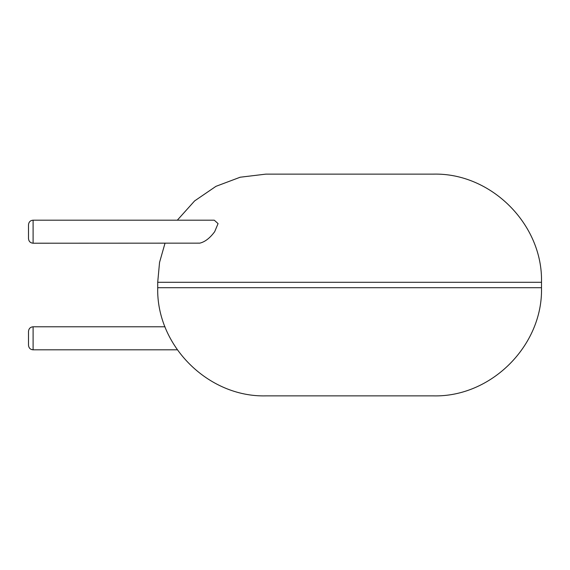 <?xml version="1.0" encoding="UTF-8"?>
<svg xmlns="http://www.w3.org/2000/svg" width="570" height="570" viewBox="0 0 570 570"><rect width="100%" height="100%" fill="white"/><g stroke="black" fill="none" stroke-linecap="round" stroke-linejoin="round"><path stroke-width="0.85" d="M349.602 395.872L433.328 395.872C491.133 397.361 542.989 345.506 541.5 287.708L157.712 287.708C156.223 345.506 208.079 397.361 265.877 395.872L349.602 395.872M177.32 220.184L194.605 200.925L215.973 186.326L240.191 177.22L265.877 174.128L433.328 174.128C491.133 172.639 542.989 224.494 541.5 282.293L541.5 287.708M33.103 220.184L214.27 220.184L218.068 223.604L214.676 231.698C209.931 238.103 204.972 241.922 199.785 243.148L33.103 243.212C30.331 242.963 28.799 241.423 28.5 238.602L28.5 224.787C28.799 221.965 30.331 220.426 33.103 220.184L33.103 243.212M33.103 349.816L33.103 326.788C30.331 327.038 28.799 328.577 28.5 331.398L28.5 345.213C28.799 348.035 30.331 349.574 33.103 349.816L177.32 349.816M157.712 287.708L157.712 282.293L541.5 282.293M157.712 282.293L159.55 262.414L165.015 243.212M33.103 326.788L165.015 326.788"/></g></svg>
